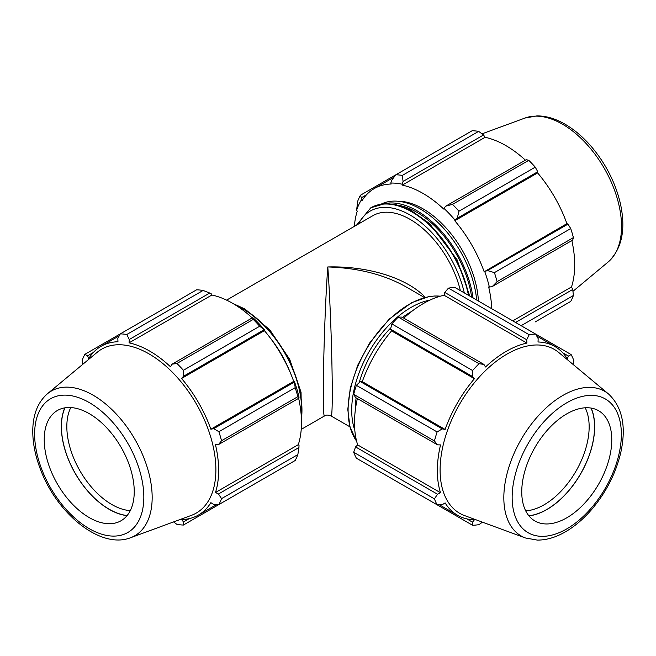 <?xml version="1.0" encoding="UTF-8"?>
<svg xmlns="http://www.w3.org/2000/svg" width="656" height="656" viewBox="0 0 656 656"><rect width="100%" height="100%" fill="white"/><g stroke="black" fill="none" stroke-linecap="round" stroke-linejoin="round"><path stroke-width="0.98" d="M330.944 415.871L330.977 415.896C333.822 420.865 331.641 318.89 327.787 266.951C323.941 318.89 321.76 420.865 324.605 415.896L324.638 415.871M425.342 297.381C407.007 278.013 367.975 265.836 327.787 266.951C357.946 267.927 383.875 274.479 405.556 286.606L424.571 297.578M226.599 300.128L372.829 215.701A74.628 43.091 60 0 1 460.373 290.624M440.307 296.2A86.412 49.889 120 0 0 378.93 331.075A86.412 49.889 120 0 0 348.098 410.164A86.412 49.889 120 0 0 356.61 441.168L350.009 427.105L347.787 409.459L350.271 388.122L357.709 365.261L369.476 343.203L389.098 319.21L411.484 302.736L428.745 296.66L434.411 296.02L440.315 296.192M411.886 311.28A78.556 45.354 120 0 0 402.538 317.422M390.902 327.738A78.556 45.354 120 0 0 359.217 382.612M356.101 397.839A78.556 45.354 120 0 0 355.462 409.016M203.089 290.452L126.78 334.503A104.739 60.475 -120 0 0 120.319 333.863L196.62 289.813A104.739 60.475 60 0 1 203.089 290.452L209.748 293.043L211.675 294.077L211.896 295.02A97.408 56.244 60 0 1 252.216 317.906M264.762 330.083A98.457 56.842 -120 0 0 253.544 318.25L252.511 317.734L253.249 319.406A104.739 60.475 60 0 1 259.71 326.229L264.762 330.083L264.417 330.649A97.408 56.244 60 0 1 293.708 381.382L294.364 381.366L295.175 387.663A104.739 60.475 60 0 1 297.857 396.675L298.939 398.151L299.013 396.995A98.457 56.842 -120 0 0 294.364 381.366M298.644 398.323A97.408 56.244 60 0 1 298.3 444.678L299.013 445.342L298.939 447.523L297.857 454.592A104.739 60.475 60 0 1 295.175 460.512L218.874 504.562L213.733 504.464L210.863 502.66A97.408 56.244 -120 0 1 198.473 515.026A97.408 56.244 -120 0 1 181.573 519.577L183.5 521.922L183.409 525.046L259.71 480.987M211.896 295.02L129.052 342.85L129.281 339.496L209.748 293.043M126.78 334.503L129.281 339.496M87.601 355.823L84.854 354.338L120.319 333.863L117.834 338.365L117.965 341.751A97.408 56.244 -120 0 0 101.065 346.302A97.408 56.244 -120 0 0 88.675 358.66L87.601 355.823L93.275 352.543M183.409 525.046A104.739 60.475 -120 0 1 176.94 524.398L173.569 521.914M298.3 444.678L215.463 492.508A97.408 56.244 -120 0 0 218.645 470.426A97.408 56.244 -120 0 0 215.463 444.67L218.473 444.604L298.939 398.151M297.857 396.675L221.548 440.725L218.473 444.604M264.417 330.649L181.573 378.479L183.5 376.273L263.958 329.82M259.71 326.229L183.409 370.287L183.5 376.273M298.939 447.523L218.473 493.984L221.548 498.642L297.857 454.592M218.473 493.984L215.463 492.508M130.511 537.748L191.347 515.378A94.628 54.637 -120 0 0 215.881 469.753A94.628 54.637 -120 0 0 171.47 371.345A94.628 54.637 -120 0 0 97.195 352.297L47.404 393.797C38.114 402.005 33.251 413.78 32.8 429.122C32.48 442.234 35.178 456.01 40.877 470.475C57.646 514.271 100.811 549.433 130.511 537.748A83.525 48.224 -120 0 0 152.167 497.478A83.525 48.224 -120 0 0 93.103 395.183A83.525 48.224 -120 0 0 47.404 393.797M221.548 440.725A104.739 60.475 -120 0 0 218.874 431.714L295.175 387.663M294.2 382.186L213.733 428.647L218.874 431.714M213.733 428.647L210.863 429.213A97.408 56.244 -120 0 0 181.573 378.479M183.409 370.287A104.739 60.475 -120 0 0 176.94 363.465L253.249 319.406M252.511 317.734L172.044 364.187L176.94 363.465M172.044 364.187L170.478 366.77A97.408 56.244 -120 0 0 129.052 342.85M84.854 354.338A104.739 60.475 -120 0 0 82.172 360.259L82.64 364.424M218.874 504.562A104.739 60.475 -120 0 0 221.548 498.642M189.174 518.65L183.5 521.922M293.708 381.382L210.863 429.213M130.29 510.614A63.657 36.752 60 0 1 66.83 426.572A63.657 36.752 60 0 1 70.782 407.556M64.952 407.827A67.478 38.958 -120 0 0 75.407 473.591A67.478 38.958 -120 0 0 127.133 515.526M64.813 407.852A67.617 39.04 -120 0 0 61.336 426.515A67.617 39.04 -120 0 0 127.043 515.641M89.232 517.584A63.657 36.752 -120 0 0 117.736 522.291A63.657 36.752 -120 0 0 121.057 447.236A63.657 36.752 -120 0 0 54.399 412.583A63.657 36.752 -120 0 0 44.223 439.627A63.657 36.752 -120 0 0 89.232 517.584M457.281 218.202L458.954 211.199A104.739 60.475 -120 0 0 452.492 204.377L445.834 206.115L443.907 208.346A98.457 56.842 60 0 1 455.116 220.186L457.281 218.202L537.748 171.749L535.263 167.149L458.954 211.199M452.492 204.377L528.793 160.318L526.292 159.662L445.834 206.115M528.793 160.318A104.739 60.475 60 0 1 535.263 167.149M492.262 286.541L497.1 281.645A104.739 60.475 -120 0 0 494.419 272.625L487.515 270.575L484.718 271.461A98.457 56.842 60 0 1 489.368 287.09L492.262 286.541L572.729 240.08L573.41 237.587L497.1 281.645M494.419 272.625L570.728 228.575L567.981 224.122L487.515 270.575M570.728 228.575A104.739 60.475 60 0 1 573.41 237.587M521.11 325.696L573.41 295.503L572.729 289.46L515.534 322.473M573.41 295.503A104.739 60.475 60 0 1 570.728 301.424L535.263 321.899M361.382 197.751L360.398 195.25A104.739 60.475 -120 0 0 357.725 201.171L356.569 210.42A98.457 56.842 60 0 1 361.218 200.154L361.382 197.751L366.474 194.816M403.071 181.433L483.538 134.972L478.642 131.364A104.739 60.475 60 0 0 472.172 130.724L395.871 174.775L391.616 180.293L390.82 183.065A98.457 56.842 60 0 1 402.03 184.172L403.071 181.433L402.333 175.414A104.739 60.475 -120 0 0 395.871 174.775L360.398 195.25M478.642 131.364L402.333 175.414M483.538 134.972L485.096 137.293A97.408 56.244 60 0 1 525.415 160.171M537.748 171.749L537.617 172.913A97.408 56.244 60 0 1 566.907 223.647L567.981 224.122M571.843 240.588A97.408 56.244 60 0 1 571.507 286.943L572.729 289.46M512.754 320.866L571.507 286.943M484.718 271.461L566.907 223.647M443.907 208.346L443.677 209.034A97.408 56.244 -120 0 0 402.259 185.115L485.096 137.293M390.82 183.065L391.165 184.016A97.408 56.244 -120 0 0 374.264 188.567A97.408 56.244 -120 0 0 361.874 200.933L361.218 200.154M356.569 210.42L357.274 211.084A97.408 56.244 -120 0 0 354.355 226.369M491.762 308.746A97.408 56.244 -120 0 0 488.663 286.943L489.368 287.09M484.062 271.477A97.408 56.244 -120 0 0 454.772 220.744L537.617 172.913M454.772 220.744L455.116 220.186M402.259 185.115L402.03 184.172M398.815 205.361A78.556 45.354 60 0 1 471.615 297.119M397.692 201.22A78.556 45.354 60 0 1 478.413 301.038M384.26 203.729A80.524 46.486 60 0 1 473.025 297.931M381.292 204.073A80.524 46.486 60 0 1 439.897 224.401A80.524 46.486 60 0 1 476.674 300.038M608.588 394.035L558.797 352.526A94.628 54.637 120 0 0 459.7 404.039A94.628 54.637 120 0 0 464.637 515.616L525.481 537.986L537.362 540.101C546.522 540.118 555.878 537.354 565.439 531.811C574.59 526.489 583.184 519.216 591.228 510.015C605.89 492.861 615.73 473.73 620.756 452.624C626.455 426.671 622.396 407.146 608.588 394.035A83.525 48.224 120 0 0 521.126 439.504A83.525 48.224 120 0 0 525.481 537.986M611.769 439.864A63.657 36.752 120 0 0 601.593 412.821A63.657 36.752 120 0 0 551.622 425.637A63.657 36.752 120 0 0 521.75 491.836A63.657 36.752 120 0 0 538.248 522.529A63.657 36.752 120 0 0 586.029 501.692A63.657 36.752 120 0 0 611.769 439.864M585.201 407.786A63.657 36.752 -60 0 1 589.154 426.802A63.657 36.752 -60 0 1 525.702 510.852M528.859 515.764A67.478 38.958 120 0 0 594.557 426.802A67.478 38.958 120 0 0 591.031 408.065M528.949 515.878A67.617 39.04 120 0 0 594.656 426.753A67.617 39.04 120 0 0 591.179 408.089M391.837 478.659L472.582 525.276L472.492 522.16L466.818 518.88M472.582 525.276A104.739 60.475 120 0 0 479.044 524.636L482.422 522.151M353.691 452.263L434.436 498.88L437.511 494.222L355.568 446.908L353.691 452.263A104.739 60.475 120 0 0 356.364 458.183L437.117 504.8L442.259 504.702L445.121 502.898A97.408 56.244 120 0 0 457.519 515.255A97.408 56.244 120 0 0 474.419 519.806L472.492 522.16M355.568 446.908L357.684 444.916A97.408 56.244 -60 0 1 357.348 398.561M353.691 394.346L355.568 397.528L437.511 444.842L434.436 440.963L353.691 394.346A104.739 60.475 120 0 1 356.364 385.334L437.117 431.951A104.739 60.475 120 0 0 434.436 440.963M437.117 431.951L442.259 428.885L360.308 381.571L356.364 385.334M360.308 381.571L362.284 381.62A97.408 56.244 -60 0 1 391.575 330.886L390.55 329.197L472.492 376.511L472.582 370.525L391.837 323.9L390.55 329.197M398.299 317.078L479.044 363.695L483.939 364.424L401.997 317.11L398.299 317.078A104.739 60.475 120 0 0 391.837 323.9M403.776 318.135A97.408 56.244 -60 0 1 444.087 295.257L444.76 292.42L526.702 339.734L529.203 334.74L448.458 288.123L444.76 292.42M562.717 352.78L568.391 356.06L571.138 354.576L454.92 287.476A104.739 60.475 120 0 0 448.458 288.123M434.436 498.88A104.739 60.475 120 0 0 437.117 504.8M479.044 363.695A104.739 60.475 120 0 0 472.582 370.525M568.391 356.06L567.317 358.898A97.408 56.244 120 0 0 554.927 346.54A97.408 56.244 120 0 0 538.027 341.989L538.158 338.603L535.673 334.101A104.739 60.475 120 0 0 529.203 334.74M573.352 364.662L573.811 360.497A104.739 60.475 120 0 0 571.138 354.576M437.511 444.842L440.529 444.907A97.408 56.244 120 0 0 440.529 492.738L437.511 494.222M357.684 444.916L440.529 492.738M391.575 330.886L474.419 378.709A97.408 56.244 120 0 0 445.121 429.45L442.259 428.885M472.492 376.511L474.419 378.709M362.284 381.62L445.121 429.45M444.087 295.257L526.932 343.088A97.408 56.244 120 0 0 485.506 366.999L483.939 364.424M526.702 339.734L526.932 343.088M235.734 305.179A82.484 47.626 60 0 1 243.63 309.124A82.484 47.626 60 0 1 301.957 410.148A82.484 47.626 60 0 1 301.424 418.954M301.358 417.528A82.484 47.626 -120 0 0 301.711 410.287A82.484 47.626 -120 0 0 243.384 309.263A82.484 47.626 -120 0 0 236.939 305.95M270.149 337.815A79.942 46.15 60 0 1 290.362 372.838M358.512 223.975A79.942 46.15 60 0 1 413.772 217.292A79.942 46.15 60 0 1 464.3 292.896M468.466 295.298A82.484 47.626 -120 0 0 427.392 223.27A82.484 47.626 -120 0 0 370.706 207.862L370.952 207.722A82.484 47.626 60 0 1 427.761 223.237A82.484 47.626 60 0 1 468.778 295.479M370.829 207.788A82.484 47.626 60 0 1 370.952 207.722L384.859 203.688L395.847 204.623L410.615 210.109L429.491 223.524L456.978 259.53L469.819 296.086M354.814 430.262A83.87 48.421 -60 0 1 369.074 351.714A83.87 48.421 -60 0 1 429.959 300.095M143.828 497.133A77.219 44.583 60 0 1 89.232 528.662A77.219 44.583 60 0 1 34.629 434.092A77.219 44.583 60 0 1 89.232 402.563A77.219 44.583 60 0 1 143.828 497.133M608.178 261.965C621.995 248.854 626.045 229.329 620.346 203.376C615.32 182.27 605.48 163.139 590.818 145.985C582.782 136.784 574.18 129.511 565.029 124.189C555.476 118.646 546.112 115.882 536.952 115.899L525.071 118.014A83.525 48.224 60 0 1 562.479 124.189A83.525 48.224 60 0 1 615.845 194.004A83.525 48.224 60 0 1 608.178 261.965L572.942 291.338M621.363 434.321A77.219 44.583 -60 0 1 566.759 528.9A77.219 44.583 -60 0 1 512.156 497.371A77.219 44.583 -60 0 1 566.759 402.8A77.219 44.583 -60 0 1 621.363 434.321M349.935 426.843L330.977 415.896C327.877 414.83 325.753 414.822 324.605 415.888L301.227 429.393M301.489 422.111L301.055 392.247L289.747 359.447L269.788 329.82L244.909 308.992L233.036 303.539M356.569 225.09L370.706 207.862M216.652 504.53L198.473 515.026M119.244 335.806L101.065 346.302M374.264 188.567L394.018 177.161M525.071 118.014L482.012 133.849M439.34 504.759L457.519 515.255M536.747 336.044L554.927 346.54"/></g></svg>

